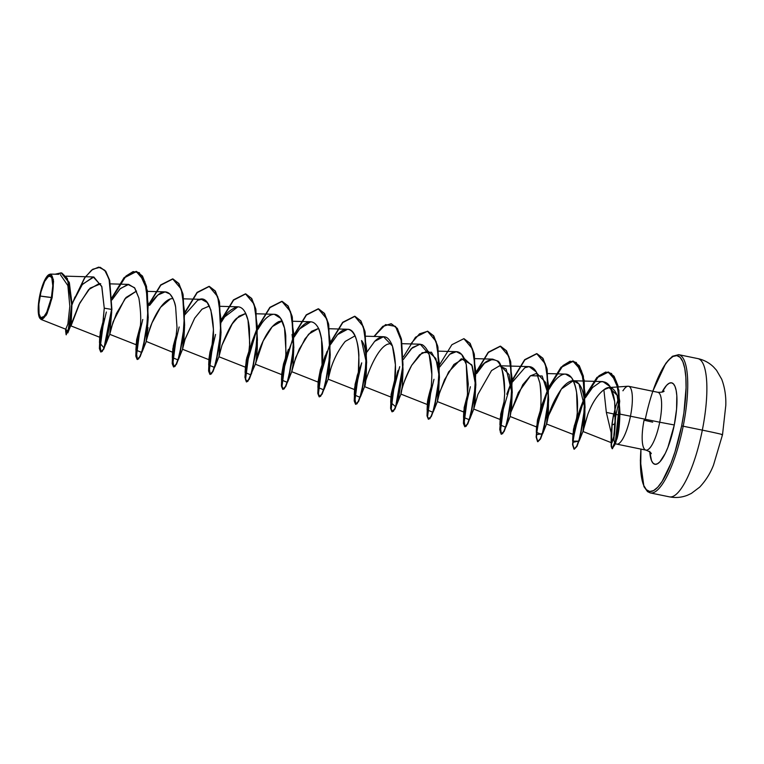 <?xml version="1.0" encoding="UTF-8"?>
<svg xmlns="http://www.w3.org/2000/svg" width="764" height="764" viewBox="0 0 764 764"><rect width="100%" height="100%" fill="white"/><g stroke="black" fill="none" stroke-linecap="round" stroke-linejoin="round"><path stroke-width="1.15" d="M721.541 434.649A28.23 0.535 11.3 0 0 722.524 434.697L713.528 465.009C710.377 473.25 705.755 480.632 699.652 487.165L691.353 493.42L687.38 495.282C681.593 497.526 675.605 498.052 669.426 496.848A70.575 18.813 -78.4 0 0 702.326 430.132A28.23 0.535 11.3 0 1 722.524 434.697A28.23 0.535 -168.7 0 0 702.326 430.132A70.575 18.813 101.6 0 1 669.503 496.867M51.417 297.483A21.449 5.72 101.6 0 1 41.523 317.776A21.449 5.72 101.6 0 1 40.043 296.012A172.129 3.285 -168.7 0 0 46.996 297.005A172.129 3.285 -168.7 0 0 51.417 297.483L40.043 296.012C45.114 268.842 57.185 270.399 51.417 297.483L52.792 285.679L51.79 277.599L50.959 276.262L48.743 275.976L44.675 281.362L40.969 291.924L38.869 304.12L39.079 313.832L40.492 317.232L41.523 317.776L44.016 316.458L46.776 312.142L51.417 297.483M51.79 297.53A22.863 6.093 101.6 0 1 39.661 317.939A22.863 6.093 101.6 0 1 39.671 295.964A22.863 6.093 101.6 0 1 48.495 274.887A22.863 6.093 101.6 0 1 51.79 297.53L49.612 306.049L46.843 313.154L43.911 317.757L41.246 319.171L39.27 317.165L38.639 314.949L38.41 304.607L40.654 291.609L44.608 280.35L48.934 274.61L51.303 274.916L52.181 276.339L53.251 284.943L51.79 297.53M39.776 318.12L46.031 315.589L52.172 297.607L46.919 313.966L41.103 319.467L39.776 318.12M615.154 443.101L613.922 440.513A29.519 7.869 -78.4 0 0 615.182 443.11A29.519 7.869 101.6 0 1 613.922 440.513L614.648 423.934L611.916 424.956L611.458 446.214L612.441 448.745L616.548 438.928L619.996 413.19L617.914 385.562L614.055 376.241L608.469 372.058L597.085 377.655L585.405 396.373L598.986 375.773L605.68 372.049L611.506 373.481L618.878 390.146L619.785 416.819L614.858 444.772L612.222 448.621L611.372 445.546L612.088 424.994A28.545 7.611 101.6 0 1 613.502 415.826L613.502 415.826A28.545 7.611 101.6 0 1 618.305 399.391A28.545 7.611 -78.4 0 0 613.502 415.826L615.708 416.199L613.502 415.826A28.545 7.611 -78.4 0 0 612.088 424.994L614.648 423.934L616.013 414.441L619.843 415.224L616.013 414.441L618.85 402.131L616.013 414.441M622.889 390.681L622.966 390.796A29.519 7.869 101.6 0 1 628.571 386.278A29.519 7.869 101.6 0 1 630.462 416.208A29.519 7.869 -78.4 0 0 627.989 386.24L608.937 387.568M650.365 492.942A70.575 18.813 -78.4 0 0 683.188 426.207L702.326 430.132L683.188 426.207A70.575 18.813 101.6 0 1 650.288 492.923L669.426 496.848M652.838 391.263L659.876 373.835L664.346 365.746L668.777 359.882L672.998 356.463L676.837 355.613L680.161 357.38L682.835 361.697L684.754 368.382L685.843 377.187L686.072 387.778L683.923 412.617L681.631 425.911L683.188 426.207L681.631 425.911A69.285 18.47 101.6 0 1 653.869 490.44A69.285 18.47 101.6 0 1 640.939 449.366M652.685 422.148L644.062 420.2A29.519 7.869 -78.4 0 0 645.981 450.13A29.519 7.869 -78.4 0 0 659.714 422.215L674.287 424.965L676.56 409.256L676.818 395.723L676.159 390.442L675.004 386.431L673.399 383.843L671.413 382.783L669.102 383.289L666.571 385.342L662.035 392.142A41.571 11.078 101.6 0 1 675.204 386.947A41.571 11.078 101.6 0 1 674.287 424.965L659.714 422.215A29.519 7.869 -78.4 0 0 657.794 392.285C661.49 392.39 663.591 391.999 664.126 391.111M583.056 430.409L584.938 408.291L578.95 383.939C578.463 383.967 573.783 374.379 562.151 388.007C555.791 396.984 551.264 406.19 548.562 415.606L546.594 423.944L548.533 400.823L548.084 394.148L542.163 376.003L530.531 375.716L518.336 392.581L511.173 411.49L522.786 384.674L530.331 375.888L536.872 373.262L545.668 382.487L548.084 394.148C548.762 407.814 548.447 416.943 547.167 421.537C547.406 422.024 544.713 429.674 548.562 415.606L561.378 389.01L573.267 380.739L578.95 383.939C588.356 394.759 584.059 432.271 582.961 431.469L587.85 414.317C592.148 402.934 597.486 394.759 603.875 389.774L606.339 412.398L611.286 433.274L612.088 423.275L611.286 433.274L606.339 412.398L613.616 413.935L612.088 423.275L613.616 413.935L606.339 412.398L603.875 389.774L609.137 387.634L617.102 395.236L619.833 414.088L630.462 416.208A29.519 7.869 101.6 0 1 616.701 444.123L645.952 450.13A29.519 7.869 -78.4 0 0 659.714 422.215L630.462 416.208L659.714 422.215A29.519 7.869 -78.4 0 0 657.823 392.285L628.571 386.278M615.278 407.508L615.851 405.684M618.257 399.19L617.646 400.661M71.081 325.216L71.969 303.069L71.138 324.834M66.306 334.775L66.057 329.294L67.824 332.932L78.978 304.635L88.634 289.632L99.167 283.549L100.772 283.778L90.076 288.133L79.838 302.926L71.004 325.922L99.989 337.373L102.51 329.16L104.257 308.178L101.717 286.299L93.256 276.95L82.111 284.714L72.017 303.862M109.959 333.62L113.11 321.778L124.904 298.858L136.536 291.046L126.012 297.483L116.5 313.355L110.885 328.778L109.768 334.25L111.725 311.827L109.72 334.317L136.393 344.851L136.651 339.693L140.242 326.171L136.651 339.693L135.887 350.055L141.617 352.395L146.468 331.442L148.245 304.416L144.826 281.524L136.126 271.382L124.083 277.647L111.964 297.578L124.16 277.561L136.25 271.411L142.171 275.966L146.21 286.319L147.929 317.738L143.069 347.801L139.822 356.654L137.138 359.443L135.801 356.091L136.164 347.362L142.763 319.486M148.025 320.574L142.295 351.373L138.57 359.013L136.269 357.428L139.822 330.44L136.116 351.096L137.444 359.51L140.127 356.721L143.374 347.859L148.235 317.795L146.516 286.385L142.467 276.033L136.555 271.468L124.303 277.809L111.993 298.266L126.012 276.024L133.098 271.583L139.334 272.681L147.318 290.416L148.111 318.779M148.015 327.527L146.125 341.384L149.715 328.692C152.743 320.154 160.765 302.133 170.496 298.848L172.912 298.523M172.788 352.319L173.294 345.92L176.646 333.639L172.779 348.881L172.788 352.319L146.125 341.384M184.535 326.753L183.732 342.912L182.52 349.263L185.146 338.977L194.696 318.139L201.992 309.2L209.346 306.001L202.049 309.162L194.696 318.139L184.888 339.751L182.567 349.205L184.535 326.772M209.202 286.385L215.391 291.16L219.526 302.238L220.92 333.744M220.271 306.316L237.91 306.822L224.578 316.945C226.373 313.097 230.413 309.745 236.697 306.899C239.609 306.507 242.112 307.796 244.203 310.786C246.963 314.997 248.711 321.1 249.436 329.103L249.589 346.713L247.364 362.719C246.4 366.443 245.76 367.885 245.445 367.026L246.734 357.991L252.55 340.324L246.275 359.968L245.597 367.274L218.924 356.74L221.961 345.232L232.256 323.841L239.017 316.162L245.655 313.469M292.956 339.264L283.53 363.884L282.002 374.742L255.329 364.208L263.208 340.906L272.299 326.61L282.145 320.947L279.003 321.51C267.629 326.725 259.684 348.26 257.487 355.346L255.377 364.151L247.784 381.427L245.483 379.851L249.026 352.863M293.624 346.293L293.004 364.829L291.724 371.686L293.29 364.8L299.259 349.119L308.58 334.221L318.55 328.415L311.569 331.318L304.979 338.901L295.763 357.418L291.781 371.619L293.004 364.829L293.739 349.196M330.048 354.2L329.274 373.29L328.128 379.164L330.802 368.735C334.04 358.478 338.853 349.377 345.223 341.422L354.954 335.893L345.223 341.422C338.748 349.568 333.935 358.669 330.802 368.735L328.176 379.097L329.914 352.023M395.064 378.486L391.082 394.606L391.206 397.165L364.533 386.632L366.519 363.454L361.534 340.524C369.203 349.005 365.87 388.074 364.514 386.565C363.387 385.935 374.637 349.616 387.453 344.258L387.463 344.249M402.943 371.6L402.322 386.269L400.976 393.45C401.377 388.446 404.958 379.059 411.72 365.287L419.637 354.735L427.659 350.838L435.852 358.459L439.252 376.49L438.651 394.348L437.333 401.587L438.784 395.064L444.553 379.689L453.883 364.466L464.063 358.316L472.248 365.937L475.647 383.967L475.055 401.826L473.785 408.998L475.733 385.877L471.741 364.781L461.322 358.765L448.611 371.925L439.653 392.218L437.39 401.52L439.329 378.4L437.285 362.766L431.459 352.204L422.148 352.71L411.72 365.287C399.801 386.46 399.677 405.264 402.322 386.269L402.829 368.706M428.126 404.07C430.161 399.992 431.412 390.098 431.861 374.379C431.402 390.089 430.161 399.992 428.126 404.07L427.391 403.516L427.84 399.658L431.24 386.641C427.544 399.476 426.513 405.292 428.126 404.07L427.611 404.643L400.938 394.109L400.976 393.45M529.127 366.615L500.468 365.784L509.111 374.57L512.138 393.326L510.171 416.514L536.815 427.066L538.992 420.63C541.342 410.087 541.628 397.557 539.871 383.06L536.28 371.934L529.127 366.615L524.811 367.751C529.681 365.297 533.616 366.901 536.624 372.574L539.871 383.06C540.979 388.427 541.294 396.153 540.826 406.228L538.992 420.63C537.942 425.252 537.216 427.401 536.815 427.066L537.455 419.961L536.815 427.066M547.167 421.537L546.546 424.01L573.115 434.42C575.063 434.802 577.603 413.945 577.278 412.942C578.291 397.557 576.352 385.753 571.443 377.531L565.532 374.093L547.893 373.577M582.961 431.469L582.98 430.829M585.405 397.729L592.568 387.52L600.504 381.904C607.877 380.634 612.594 387.157 614.657 401.482C615.813 419.828 615.373 432.004 613.339 438.011C612.117 442.623 611.525 444.171 611.553 442.652L611.286 433.274L611.553 442.652L613.339 438.011C614.972 437.209 615.412 425.032 614.657 401.482L610.102 386.613L602.901 381.589L573.267 380.739M576.992 416.81L573.506 429.234L573.115 434.42L574.241 426.045L580.497 407.709L572.618 441.134L578.768 441.162L583.467 419.904L585.043 393.173L581.519 370.827L572.847 361.057L560.957 367.293L548.972 386.88L561.091 367.15L573.076 361.095L578.988 365.65L583.037 376.003L584.756 407.413L579.905 437.476L576.658 446.338L573.974 449.137L572.551 444.572L573.735 432.558L584.097 398.55L580.029 408.921M551.646 385.018L549.001 389.325L551.646 385.018C555.285 379.593 558.847 376.155 562.333 374.704C565.876 373.329 568.913 374.274 571.443 377.531C573.774 380.462 575.493 385.467 576.6 392.534L577.278 412.942L575.12 429.397C574.156 433.341 573.487 435.022 573.115 434.42M547.769 391.579L542.564 403.125L537.455 419.961L543.729 400.221L536.309 432.271L542.02 434.678L546.862 413.821L548.667 386.842L545.315 363.912L536.681 353.627L524.687 359.663L512.568 379.402L524.687 359.672L536.672 353.617L542.583 358.173L546.632 368.525L548.361 399.935L543.5 430.008L540.253 438.87L537.569 441.668L536.147 437.037L537.235 425.109L547.549 390.137L543.185 401.711M504.269 400.919L500.716 414.212L500.554 419.56C500.554 419.598 503.514 416.59 504.651 393.699C503.505 371.992 500.955 361.028 496.992 360.837L492.723 359.147L484.491 363.187L476.698 373.52C482.934 361.792 489.695 357.562 496.992 360.837C499.771 363.282 501.805 367.56 503.094 373.672C504.221 378.447 504.737 385.123 504.651 393.699C503.629 409.093 502.263 417.707 500.554 419.56L500.191 418.462L504.269 400.909M467.864 393.431L464.168 407.546L464.015 412.121L465.668 408.005L467.616 396.105L466.26 364.361L461.714 354.477L456.328 351.669L449.757 354.276C453.539 351.421 456.853 350.905 459.689 352.71C462.602 354.649 464.798 358.536 466.26 364.361L468.275 384.034L466.728 402.733L464.331 411.892L463.796 410.994L467.864 393.441M431.861 374.379C431.698 358.66 428.537 348.785 422.368 344.755L419.923 344.192L411.252 348.661L403.392 359.433L412.455 347.534L420.257 344.211L429.139 354.362L431.861 374.379M391.206 397.165L392.62 393.966L394.425 384.416C396.382 370.951 395.723 358.163 392.448 346.054L383.518 336.723L374.685 341.346L366.997 351.956L374.685 341.346C378.381 337.631 381.819 336.16 385.008 336.934C387.826 337.459 390.308 340.496 392.448 346.054L395.408 364.724L394.425 384.416L392.171 395.466L390.987 396.048L398.12 370.33L390.7 402.38L395.628 406.82L403 365.02L401.616 341.46L395.504 326.39L385.572 324.595L374.007 336.447L382.821 326.295L391.063 323.726L396.974 328.281L401.024 338.624L402.752 370.043L397.891 400.107L394.644 408.969L391.961 411.767L390.614 408.415L390.977 399.687L397.576 371.801M358.66 371.027L355.107 384.311L354.802 389.697L355.776 387.969C360.15 379.087 361.974 328.845 347.601 329.274L337.583 334.603L330.592 344.478L337.144 335.081C340.83 330.955 344.316 329.017 347.601 329.274C350.791 329.618 353.407 332.206 355.461 337.039C357.39 341.909 358.536 347.916 358.908 355.04L358.259 375.086L355.776 387.969C354.945 390.28 354.553 390.27 354.611 387.94L357.285 375.401L361.716 362.852L354.295 394.912L360.016 397.299L364.858 376.442L366.663 349.463L363.301 326.543L354.668 316.258L342.683 322.293L330.564 342.033L342.673 322.303L354.658 316.248L360.579 320.804L364.619 331.156L366.348 362.566L361.487 392.639L358.24 401.492L355.556 404.29L354.209 400.938L354.572 392.209L361.171 364.332M327.116 351.268L320.374 369.68L318.397 382.22L291.724 371.686M293.07 321.262L310.719 321.768L299.612 328.931C307.424 319.705 313.698 319.447 318.426 328.157C319.371 329.609 320.422 333.171 321.568 338.863L322.064 365.698L319.629 379.698C318.722 382.497 318.244 382.974 318.187 381.112C318.235 382.965 318.722 382.497 319.629 379.698L322.064 365.698C323.649 351.182 322.437 338.672 318.426 328.157L318.33 327.966M299.612 328.931L294.188 337L299.612 328.931M282.002 374.742L283.797 370.062L286.07 352.978L284.533 328.148L280.646 318.311L274.314 314.3L256.675 313.784M245.597 367.274L248.071 359.281L249.771 343.17L247.994 320.116L245.234 312.466M224.578 316.945L221.388 322.055L224.578 316.945M213.051 341.107L209.985 351.994L209.193 359.796L211.236 354.018L213.452 329.532L210.874 310.003L207.168 302.468L201.505 299.354L197.742 300.214L184.983 314.587L197.742 300.214C213.337 290.721 216.241 336.637 211.236 354.018L208.973 358.679L209.985 351.994L213.051 341.116M172.865 352.328L175.109 345.185L172.865 352.328M177 327.498L175.663 307.338C175.147 302.754 173.189 298.285 169.789 293.949L165.11 291.877L157.852 295.038L149.601 305.371C153.048 299.603 156.591 295.582 160.23 293.328C163.782 291.199 166.972 291.409 169.789 293.949C172.502 296.623 174.459 301.083 175.663 307.338L177 327.498L175.109 345.185M138.867 298.008L134.817 288.104L128.705 284.399L120.387 288.515L112.031 299.88L119.919 288.973L127.855 284.428L134.493 287.684L138.867 298.008C140.91 310.986 141.264 321.539 139.907 329.676C138.618 338.719 137.654 343.523 136.995 344.096L136.173 343.724M103.637 320.956L99.482 342.578L104.019 347.945L111.582 309.401L109.414 280.417L105.518 271.258L100.065 267.276L92.778 269.234L85.09 277.236L72.017 303.852L84.317 278.344L91.594 270.112L98.632 267.133L104.668 270.189L109.051 279.127L111.888 309.458L105.9 343.905L102.175 351.536L99.874 349.95L103.417 322.971L99.712 343.619L101.039 352.032L103.761 349.167L107.055 340.095L111.888 309.458L109.682 280.331L105.728 271.201L100.208 267.304L105.814 271.325L109.72 280.474L111.888 309.458L104.257 308.178L102.023 331.605L99.769 336.255L103.847 318.693L100.285 331.987L99.989 337.373M65.819 329.045L67.881 324.031L69.83 306.221L67.872 285.593L60.327 274.591M48.495 274.887L50.386 274.085L53.556 281.085L52.172 297.607L53.356 279.28L48.648 274.782M74.939 297.005L72.055 304.683L74.939 297.005M67.824 332.932L71.978 303.337L69.228 282.327L61.292 272.872L69.381 282.804L71.969 304.32L69.772 325.961L66.143 334.794L69.476 325.903L71.663 304.263L69.075 282.747L61.139 272.844L55.075 274.219L61.884 273.044L67.347 278.497L71.663 304.635L68.34 330.506L65.618 330.888L65.704 329.179M65.618 330.879L66.143 334.794M106.358 312.018L99.759 339.884L99.396 348.613L100.743 351.975L103.465 349.1L106.75 340.037L111.582 309.401L104.257 308.178L101.87 286.786L93.857 277.007L82.474 284.237L72.064 303.747M614.762 443.216L616.147 443.922A29.519 7.869 -78.4 0 0 630.462 416.208L619.833 414.088C619.69 424.392 618.754 432.596 617.025 438.679L615.106 443.177L614.428 442.767M649.715 451.362L651.52 460.654L653.124 463.242L655.12 464.302L657.432 463.796L659.953 461.743L665.301 453.367L667.898 447.37L674.287 424.965A41.571 11.078 101.6 0 1 660.086 461.609A41.571 11.078 101.6 0 1 649.753 451.925M645.293 419.255A69.285 18.47 101.6 0 1 677.095 355.661A69.285 18.47 101.6 0 1 681.631 425.911L675.032 451.725L670.993 463.251L662.178 481.339L657.756 487.203L653.535 490.622L649.696 491.472L646.373 489.705L643.699 485.388L641.779 478.703L640.681 469.898L640.958 449.108M652.781 391.254L665.778 363.358L672.425 356.282L678.68 354.668A70.575 18.813 101.6 0 1 683.188 426.207A70.575 18.813 -78.4 0 0 678.604 354.649M697.733 358.574A70.575 18.813 101.6 0 1 702.326 430.132A70.575 18.813 -78.4 0 0 697.818 358.593L678.68 354.668M615.708 416.199L613.845 435.432M615.822 442.146L619.833 414.088C620.072 395.819 613.435 381.809 603.875 389.774C597.41 394.864 592.071 403.048 587.85 414.317L583.362 428.929M500.42 346.178L506.608 350.953L510.744 362.031L512.052 395.313L506.331 426.092L510.19 416.466L511.632 407.68L512.128 393.345L506.15 369.012L499.475 365.832L491.538 370.569L477.939 394.348L473.728 409.055L500.41 419.589M391.216 323.755L397.404 328.53L401.53 339.608L402.848 372.899L397.118 403.678L400.985 394.043L402.322 386.269M391.359 343.37L387.453 344.258C374.637 349.616 363.387 385.944 364.514 386.565M282.012 301.341L288.2 306.106L292.326 317.194L293.72 348.499L292.068 334.46M255.31 363.998C255.701 364.896 256.36 359.815 257.277 348.766L257.334 341.718M245.607 293.863L251.795 298.638L255.93 309.716L256.656 332.55M245.75 313.469L236.783 318.196C232.915 321.147 227.978 330.163 221.961 345.232L218.972 356.673L220.93 334.25M172.807 278.917L178.996 283.683L183.121 294.77L184.42 323.86M172.941 298.523L170.496 298.848L160.555 307.329L152.026 322.847L147.118 336.886L146.172 341.728L148.13 319.295M184.43 328.052L178.7 358.851L174.975 366.481L172.674 364.906L176.226 337.908L172.521 358.564L173.848 366.987L176.532 364.189L179.779 355.336L184.64 325.273L182.921 293.853L178.871 283.501L172.96 278.946L160.803 285.173L148.56 305.371M220.834 335.53L215.104 366.319L211.38 373.959L209.078 372.383L212.621 345.395L208.925 366.042L210.253 374.456L212.936 371.667L216.183 362.804L221.044 332.741L219.316 301.331L215.276 290.979L209.355 286.414L197.207 292.65L184.964 312.839M257.239 342.998L251.509 373.787M293.634 350.475L287.913 381.265L284.189 388.905L281.878 387.329L285.43 360.341M318.407 308.809L324.595 313.584L328.73 324.662L330.038 357.953L324.318 388.733L320.584 396.373L318.282 394.807L321.825 367.818M354.811 316.286L361 321.052L365.135 332.139L366.443 365.421L360.713 396.201L356.989 403.85L354.687 402.275L358.23 375.286L354.534 395.943L355.862 404.357L358.545 401.558L361.792 392.696L366.653 362.633L364.925 331.213L360.875 320.87L354.964 316.315L342.807 322.551L330.573 342.74M397.118 403.678L393.393 411.328L391.092 409.752L394.635 382.764M427.611 331.232L433.809 335.998L437.934 347.085L439.243 380.367L433.522 411.147L429.798 418.796L427.496 417.23L431.039 390.242M464.015 338.71L470.204 343.475L474.339 354.553L475.647 387.845L469.927 418.624L466.202 426.274L463.891 424.708L467.434 397.719L463.738 418.366L465.066 426.78L467.749 423.982L470.996 415.119L475.857 385.046L474.129 353.637L470.089 343.294L464.015 338.71M506.331 426.092L502.597 433.742L500.296 432.176L503.839 405.187L500.143 425.844L501.471 434.248L504.154 431.45L507.401 422.597L512.262 392.524L510.533 361.114L506.484 350.762L500.573 346.207L488.416 352.443L476.182 372.631M536.825 353.656L543.013 358.421L547.139 369.509L548.456 402.79L542.726 433.57L536.471 434.706L539.585 415.272L547.635 390.7L537.503 425.386L536.452 437.161L537.875 441.726L540.559 438.928L543.806 430.065L548.657 400.002L546.938 368.582L542.889 358.24L536.968 353.684L524.82 359.92L512.587 380.109M548.982 387.587L562.982 365.574L570.03 361.248L576.237 362.432L584.154 380.185L584.852 410.268L579.131 441.038L572.866 442.337L576.151 422.864L584.173 399.114L574.003 432.844L572.857 444.705L574.27 449.203L576.954 446.405L580.201 437.543L585.062 407.47L583.343 376.06L579.293 365.708L573.372 361.162L561.225 367.388L548.982 387.587M176.446 335.902L172.292 357.533L178.002 359.93L182.844 339.073L184.649 312.104L181.288 289.174L172.654 278.879L160.669 284.924L148.55 304.664L160.669 284.924L172.654 278.879L178.566 283.444L182.615 293.796L184.334 325.206L179.473 355.27L176.226 364.132L173.543 366.921L172.196 363.568L172.568 354.83L179.158 326.963M212.841 343.38L208.687 365.011L214.407 367.398L219.249 346.541L221.054 319.572L217.692 296.642L209.059 286.357L197.074 292.402L184.955 312.142L197.064 292.402L209.049 286.357L214.97 290.912L219.01 301.264L220.739 332.684L215.878 362.747L212.631 371.6L209.947 374.398L208.601 371.037L208.964 362.308L215.563 334.431M221.35 319.61L233.469 299.88L245.454 293.834L251.375 298.39L255.415 308.742L257.143 340.152L252.282 370.215L249.035 379.078L246.352 381.866L244.929 377.244L246.018 365.316L256.332 330.344L251.967 341.919L245.091 372.488L250.812 374.876L255.653 354.018L257.449 327.049L254.097 304.12L245.464 293.834L233.469 299.87L221.35 319.61M257.754 327.087L269.873 307.348L281.859 301.303L287.77 305.858L291.819 316.21L293.538 347.62L288.677 377.693L285.44 386.546L282.756 389.344L281.41 385.992L281.773 377.254L288.372 349.387L281.496 379.956L287.207 382.344L292.049 361.487L293.853 334.517L290.501 311.597L281.859 301.303L269.873 307.348L257.754 327.087M324.767 356.864L317.9 387.434L323.611 389.821L328.453 368.964L330.258 341.995L326.897 319.065L318.263 308.78L306.278 314.825L294.159 334.556L306.268 314.825L318.254 308.78L324.175 313.336L328.224 323.678L329.943 355.098L325.082 385.161L321.835 394.023L319.151 396.822L317.814 393.47L318.177 384.731L324.767 356.855M431.259 388.227L427.105 409.857L432.816 412.245L437.657 391.388L439.462 364.418L436.11 341.489L427.477 331.204L415.482 337.239L403.363 356.979L415.473 337.249L427.458 331.204L433.379 335.749L437.428 346.102L439.147 377.512L434.296 407.584L431.049 416.447L428.365 419.245L427.019 415.893L427.382 407.155L433.981 379.278M467.654 395.704L463.509 417.325L469.22 419.722L474.062 398.865L475.867 371.896L472.515 348.967L463.872 338.672L451.887 344.717L439.768 364.457L451.877 344.726L463.863 338.672L469.784 343.227L473.823 353.579L475.552 384.989L470.691 415.053L467.444 423.915L464.76 426.713L463.423 423.361L463.786 414.632L470.376 386.756M504.059 403.172L499.914 424.794L505.625 427.2L510.467 406.343L512.272 379.364L508.91 356.444L500.277 346.149L488.291 352.194L476.173 371.934L488.282 352.194L500.267 346.149L506.188 350.705L510.228 361.047L511.956 392.457L507.095 422.53L503.848 431.393L501.165 434.191L499.751 429.569L500.831 417.641L511.145 382.659L506.78 394.234M585.396 395.676L596.942 377.416L608.163 372.001L613.75 376.174L617.608 385.495L619.69 413.133L616.242 438.87L612.136 448.688L611.2 446.396L611.104 432.806L611.219 446.51L612.193 448.697L615.364 442.175L619.709 401.138L616.271 381.169L608.173 372.001L596.951 377.406L585.396 395.676M428.518 419.255L431.345 416.504L434.592 407.642L439.453 377.578L437.724 346.168L433.685 335.816L427.764 331.261L419.541 333.82L410.745 343.934M399.706 366.682L391.531 397.834L390.882 407.938L392.266 411.825L394.95 409.036L398.197 400.174L403.048 370.101L401.329 338.691L397.28 328.339L391.369 323.783L383.146 326.343L374.341 336.456M329.227 345.853L319.085 380.539L318.044 392.314L319.457 396.879L322.141 394.081L325.388 385.228L330.249 355.155L328.52 323.745L324.48 313.393L318.559 308.837L306.412 315.074L294.169 335.262M292.822 338.385L282.69 373.061L281.639 384.846L283.052 389.411L285.736 386.613L288.983 377.75L293.844 347.687L292.125 316.267L288.076 305.925L282.155 301.369L270.007 307.596L257.764 327.794M256.417 330.907L246.285 365.584L245.234 377.368L246.657 381.933L249.341 379.135L252.578 370.282L257.439 340.209L255.72 308.799L251.671 298.447L245.76 293.892L233.603 300.118L221.369 320.317M245.445 367.026L245.091 372.488M251.967 341.919L252.55 340.324M257.783 329.532L262.081 322.895C265.71 318.025 269.253 315.207 272.719 314.434C276.129 313.794 279.003 315.446 281.333 319.4C283.587 323.458 285.067 328.931 285.765 335.816L285.841 356.225L283.492 371.275L281.782 373.625L283.53 363.884L288.362 349.387M317.9 387.434L318.187 381.102L320.374 369.68L325.311 355.384M354.295 394.912L354.611 387.94M439.797 366.901L449.757 354.276M507.325 392.753L511.364 384.111M512.606 381.847L524.811 367.751M140.041 328.434L135.887 350.055M640.91 449.089L640.366 460.816L643.947 486.649L647.528 491.624L650.288 492.923M66.162 276.167L93.256 276.95M110.493 283.874L128.705 284.399M147.462 291.361L165.11 291.877M183.866 298.839L201.505 299.354M182.52 349.263L209.193 359.796M329.475 328.74L347.114 329.246M328.128 379.164L354.802 389.697M365.88 336.208L383.518 336.723M402.284 343.685L419.923 344.192M438.689 351.153L456.328 351.669M437.333 401.587L464.015 412.121M475.084 358.631L492.723 359.147M582.942 431.479L611.697 442.833M65.971 329.294L41.103 319.467M58.732 274.324L50.386 274.085M71.959 302.859L71.978 303.337M645.952 450.13C649.362 451.476 651.138 452.67 651.272 453.692M616.109 441.468L614.858 444.772M619.833 415.75L619.785 416.819M582.999 431.421L579.131 441.038M584.938 408.291L584.852 410.268M546.594 423.944L542.726 433.57M548.533 400.823L548.456 402.79M512.128 393.345L512.052 395.313M473.785 408.998L469.927 418.624M475.733 385.877L475.647 387.845M437.39 401.52L433.522 411.147M439.329 378.4L439.243 380.367M402.924 370.922L402.848 372.899M364.581 386.574L360.713 396.201M366.519 363.454L366.443 365.421M328.176 379.097L324.318 388.733M330.124 355.976L330.038 357.953M291.781 371.619L287.913 381.265M218.972 356.673L215.104 366.319M182.567 349.205L178.7 358.851M146.172 341.728L142.295 351.373M109.768 334.25L105.9 343.905M99.769 336.255L99.482 342.578M172.578 351.201L172.292 357.533M208.973 358.679L208.687 365.011M281.782 373.625L281.496 379.956M390.987 396.048L390.7 402.38M427.391 403.516L427.105 409.857M463.796 410.994L463.509 417.325M500.191 418.462L499.914 424.794M536.595 425.94L536.309 432.271M572.618 441.134L573 433.408M722.524 434.697L725.8 405.369C726.115 396.067 724.749 387.348 721.703 379.211L716.508 370.253L713.586 367.007C709.173 362.709 703.911 359.911 697.818 358.593"/></g></svg>
